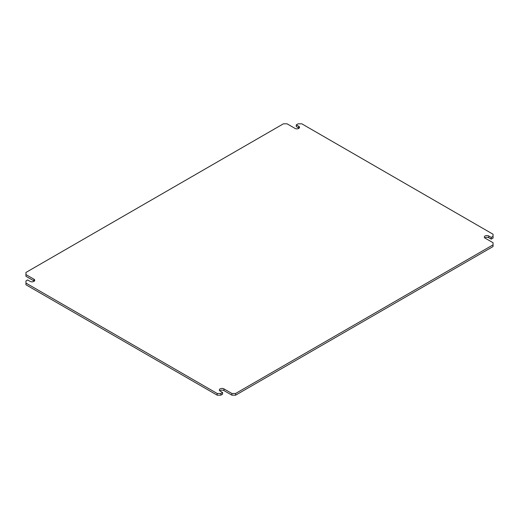 <?xml version="1.0" encoding="UTF-8"?>
<svg xmlns="http://www.w3.org/2000/svg" width="519" height="519" viewBox="0 0 519 519"><rect width="100%" height="100%" fill="white"/><g stroke="black" fill="none" stroke-linecap="round" stroke-linejoin="round"><path stroke-width="0.78" d="M25.95 280.948L27.663 279.962L30.128 281.382A2.692 1.551 0 0 0 33.06 281.72A2.692 1.551 0 0 0 34.721 280.286A2.692 1.551 0 0 0 33.93 279.183L25.95 274.577L25.95 272.456L283.406 123.814L287.085 123.814L295.064 128.42A2.601 1.499 0 0 0 297.9 128.744A2.601 1.499 0 0 0 299.508 127.356A2.601 1.499 0 0 0 298.743 126.299L296.278 124.871L298.12 123.814L301.798 123.814L493.05 234.231L493.05 236.353L491.214 237.417L488.749 235.996A2.601 1.499 0 0 0 485.914 235.665A2.601 1.499 0 0 0 484.305 237.053A2.601 1.499 0 0 0 485.07 238.117L493.05 242.723L493.05 244.851L235.594 393.486L231.915 393.486L223.936 388.88A2.692 1.551 0 0 0 221.003 388.543A2.692 1.551 0 0 0 219.342 389.983A2.692 1.551 0 0 0 220.127 391.079L222.593 392.5L220.88 393.486L217.202 393.486L25.95 283.069L25.95 280.948M222.593 392.5L222.593 394.2L220.88 395.186L217.202 395.186L25.95 284.769L25.95 283.069M25.95 274.577L25.95 276.277L33.93 280.883A2.692 1.551 180 0 1 34.28 281.129M219.777 390.826A2.692 1.551 180 0 1 223.936 390.58L231.915 395.186L235.594 395.186L493.05 246.544L493.05 244.851M296.278 124.871L296.278 126.571L298.743 127.992A2.601 1.499 180 0 1 299.048 128.206M484.765 237.903A2.601 1.499 180 0 1 488.749 237.696L491.214 239.116L493.05 238.052L493.05 236.353M491.214 239.116L491.214 237.417M235.594 395.186L235.594 393.486M231.915 395.186L231.915 393.486M220.88 395.186L220.88 393.486M217.202 395.186L217.202 393.486M33.93 280.883L33.93 279.183M298.743 127.992L298.743 126.299M488.749 237.696L488.749 235.996M223.936 390.58L223.936 388.88"/></g></svg>
